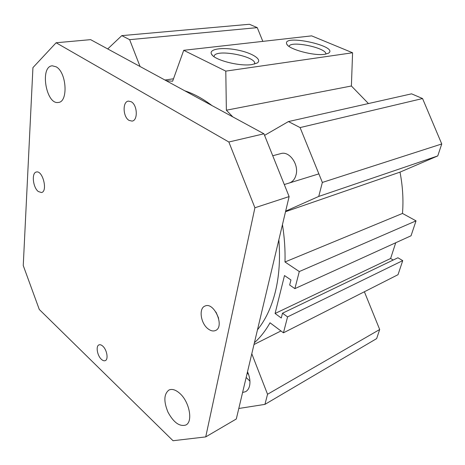 <?xml version="1.0" encoding="UTF-8"?>
<svg xmlns="http://www.w3.org/2000/svg" width="465" height="465" viewBox="0 0 465 465"><rect width="100%" height="100%" fill="white"/><g stroke="black" fill="none" stroke-linecap="round" stroke-linejoin="round"><path stroke-width="0.7" d="M166.197 80.701L172.631 81.212L183.721 50.307L311.649 35.863L352.58 52.766L351.395 85.996L368.449 103.55M264.568 135.362L288.434 121.568L411.577 93.837L422.557 98.545L441.75 143.964L437.751 155.932L400.005 172.131C402.737 186.203 403.562 199.973 402.487 213.441L416.03 220.858L411.043 235.784L294.88 288.631L289.66 285.022L290.945 279.959L284.499 275.547L275.082 313.48L390.617 258.488L393.204 260.034M395.727 242.747L390.617 258.488M282.499 313.212L397.918 257.767L402.731 260.621L398.023 274.693L283.447 332.818L287.568 316.892L282.499 313.212L281.279 318.019L275.082 313.48M364.38 291.764L379.69 329.511L376.65 338.607L264.934 404.376L267.549 394.268L251.792 353.76M257.255 27.633L129.63 39.67L121.801 35.631L249.414 24.273L257.255 27.633L262.83 41.373M278.855 239.806C280.349 258.743 279.192 276.047 275.373 291.706C271.473 307.243 265.509 319.932 257.488 329.772M184.791 90.803C193.864 93.773 202.943 98.702 212.023 105.596M280.738 153.624L281.058 153.537C289.387 150.927 298.983 164.354 296.06 174.811C294.903 179.194 292.59 181.937 289.125 183.047L289.428 182.954M251.984 64.565C239.574 66.681 213.83 59.944 211.494 54.068C208.628 48.97 222.473 46.994 237.324 49.993C252.222 52.865 262.957 59.712 257.029 63.077L251.984 64.565M254.518 64.065L254.524 64.054C257.994 56.707 215.987 48.407 214.132 56.062L214.034 56.66L214.132 56.062M324.797 54.283C314.026 56.172 288.463 49.238 286.766 44.076C281.732 33.585 340.037 46.355 328.383 53.248L324.797 54.283M325.779 54.114C327.441 48.035 290.555 40.24 289.091 46.331L289.061 46.419M249.932 381.155L246.159 377.481M247.519 371.762C249.792 376.97 250.466 381.707 249.536 385.973C248.851 388.694 247.543 390.594 245.607 391.675L242.596 392.477M247.252 372.884L248.665 374.703M351.395 85.996L226.368 110.205L225.792 71.122L352.58 52.766M183.721 50.307L225.792 71.122M402.731 260.621L287.568 316.892M254.413 342.711C260.324 337.421 265.527 330.784 270.02 322.786L283.447 332.818M280.953 330.958L253.983 344.524M379.69 329.511L267.549 394.268M238.795 408.479L264.934 404.376M416.03 220.858L299.297 271.554L294.88 288.631M402.487 213.441L284.987 261.975L299.297 271.554M400.005 172.131L285.527 211.709M282.458 224.624C284.487 237.452 285.33 249.903 284.987 261.975M437.751 155.932L318.734 196.433L285.661 211.139M441.75 143.964L322.355 182.443L318.734 196.433M422.557 98.545L300.088 127.579L322.355 182.443M288.434 121.568L300.088 127.579M226.368 110.205L232.814 116.889M121.801 35.631L107.717 48.935M140.07 66.507L129.63 39.67M101.324 359.247C97.191 355.522 95.639 345.908 99.028 344.867C100.155 344.46 101.422 344.908 102.841 346.204C107.002 349.866 108.601 359.584 105.235 360.637C104.073 361.073 102.771 360.608 101.324 359.247M129.072 120.4C122.87 117.041 122.307 101.515 128.45 101.108L131.235 101.759C137.506 104.997 138.093 120.673 132.031 121.098L129.072 120.4M38.328 191.534C32.87 187.569 31.358 172.562 36.421 172.009C42.803 170.178 48.035 191.673 41.443 192.533L38.328 191.534M215.958 312.067L218.614 318.176M207.965 328.767C200.589 323.233 198.578 308.185 205.001 306.051C214.202 301.494 225.124 327.017 215.417 330.545C213.127 331.458 210.645 330.865 207.965 328.767M56.126 42.763L90.617 39.647L263.94 133.798L289.12 196.579L236.301 418.988L205.728 436.902L254.913 207.762L228.85 142.005L56.126 42.763L32.934 67.623L23.25 265.567L39.287 309.475L173.032 440.727L205.728 436.902M179.728 393.338C189.441 401.65 193.271 421.825 185.831 425.027C179.6 426.835 173.66 422.569 168.016 412.234C163.541 401.376 163.86 393.971 168.987 390.019C172.079 388.659 175.66 389.769 179.728 393.338M56.166 66.826C66.768 72.377 68.361 102.277 58.288 102.445C46.047 104.875 39.606 66.326 52.313 65.798L56.166 66.826M263.94 133.798L228.85 142.005M289.12 196.579L254.913 207.762M212.447 55.323L211.494 54.068M287.364 44.942L286.766 44.076M173.503 78.783L164.947 80.021M284.289 184.541L318.874 173.869M272.74 155.746L281.058 153.537"/></g></svg>
